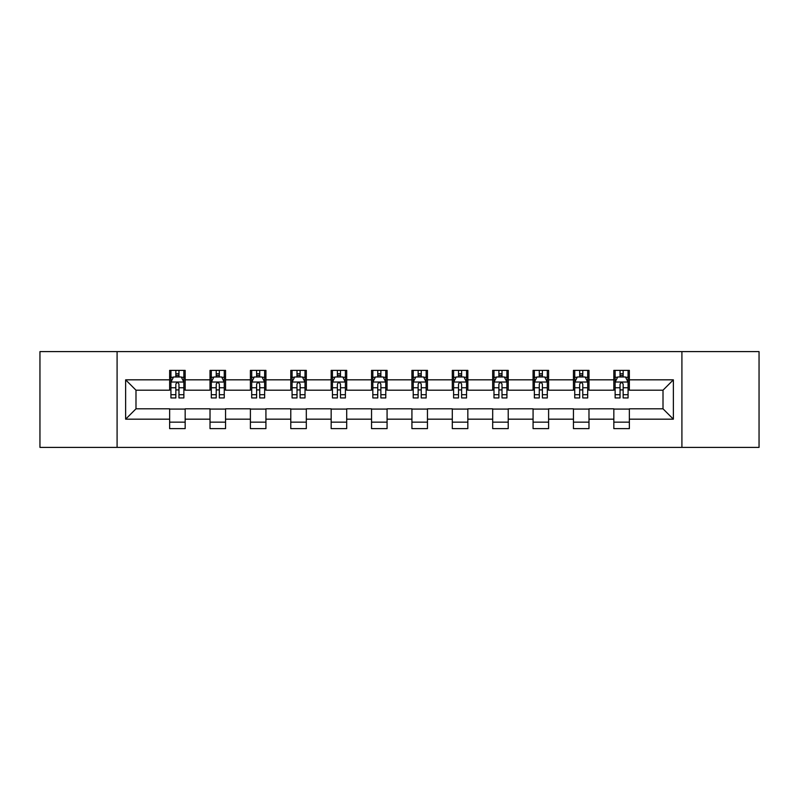 <?xml version="1.0" encoding="UTF-8"?>
<svg xmlns="http://www.w3.org/2000/svg" width="799" height="799" viewBox="0 0 799 799"><rect width="100%" height="100%" fill="white"/><g stroke="black" fill="none" stroke-linecap="round" stroke-linejoin="round"><path stroke-width="1.2" d="M681.907 447.39L759.05 447.39L759.05 351.61L681.907 351.61L681.907 447.39L117.093 447.39L117.093 351.61L39.95 351.61L39.95 447.39L117.093 447.39M681.907 351.61L117.093 351.61M629.362 379.825L629.362 370.376L613.832 370.376L613.832 379.825L588.983 379.825L588.983 370.376L573.452 370.376L573.452 379.825L548.603 379.825L548.603 370.376L533.073 370.376L533.073 379.825L508.224 379.825L508.224 370.376L492.683 370.376L492.683 379.825L467.834 379.825L467.834 370.376L452.304 370.376L452.304 379.825L427.455 379.825L427.455 370.376L411.924 370.376L411.924 379.825L387.076 379.825L387.076 370.376L371.545 370.376L371.545 379.825L346.696 379.825L346.696 370.376L331.166 370.376L331.166 379.825L306.317 379.825L306.317 370.376L290.776 370.376L290.776 379.825L265.927 379.825L265.927 370.376L250.397 370.376L250.397 379.825L225.548 379.825L225.548 370.376L210.017 370.376L210.017 379.825L185.168 379.825L185.168 370.376L169.638 370.376L169.638 379.825L125.633 379.825L125.633 419.175L135.99 408.818L169.638 408.818L169.638 428.624L185.168 428.624L185.168 408.818L210.017 408.818L210.017 428.624L225.548 428.624L225.548 408.818L250.397 408.818L250.397 428.624L265.927 428.624L265.927 408.818L290.776 408.818L290.776 428.624L306.317 428.624L306.317 408.818L331.166 408.818L331.166 428.624L346.696 428.624L346.696 408.818L371.545 408.818L371.545 428.624L387.076 428.624L387.076 408.818L411.924 408.818L411.924 428.624L427.455 428.624L427.455 408.818L452.304 408.818L452.304 428.624L467.834 428.624L467.834 408.818L492.683 408.818L492.683 428.624L508.224 428.624L508.224 408.818L533.073 408.818L533.073 428.624L548.603 428.624L548.603 408.818L573.452 408.818L573.452 428.624L588.983 428.624L588.983 408.818L613.832 408.818L613.832 428.624L629.362 428.624L629.362 408.818L663.01 408.818L663.01 390.182L629.362 390.182L629.362 379.825L673.367 379.825L673.367 419.175L629.362 419.175M613.832 419.175L588.983 419.175M573.452 419.175L548.603 419.175M533.073 419.175L508.224 419.175M492.683 419.175L467.834 419.175M452.304 419.175L427.455 419.175M411.924 419.175L387.076 419.175M371.545 419.175L346.696 419.175M331.166 419.175L306.317 419.175M290.776 419.175L265.927 419.175M250.397 419.175L225.548 419.175M210.017 419.175L185.168 419.175M169.638 419.175L125.633 419.175M613.832 379.825L613.832 390.182L588.983 390.182L588.983 379.825M573.452 379.825L573.452 390.182L548.603 390.182L548.603 379.825M533.073 379.825L533.073 390.182L508.224 390.182L508.224 379.825M492.683 379.825L492.683 390.182L467.834 390.182L467.834 379.825M452.304 379.825L452.304 390.182L427.455 390.182L427.455 379.825M411.924 379.825L411.924 390.182L387.076 390.182L387.076 379.825M371.545 379.825L371.545 390.182L346.696 390.182L346.696 379.825M331.166 379.825L331.166 390.182L306.317 390.182L306.317 379.825M290.776 379.825L290.776 390.182L265.927 390.182L265.927 379.825M250.397 379.825L250.397 390.182L225.548 390.182L225.548 379.825M210.017 379.825L210.017 390.182L185.168 390.182L185.168 379.825M169.638 379.825L169.638 390.182L135.99 390.182L125.633 379.825M135.99 390.182L135.99 408.818M673.367 419.175L663.01 408.818M663.01 390.182L673.367 379.825M169.638 376.848L170.926 376.848M175.85 376.848L178.956 376.848M183.87 376.848L185.168 376.848M169.638 389.922L170.926 389.922M175.85 389.922L178.956 389.922M183.87 389.922L185.168 389.922M169.638 409.078L185.168 409.078M169.638 422.152L185.168 422.152M210.017 409.078L225.548 409.078M210.017 422.152L225.548 422.152M210.017 376.848L211.316 376.848M216.229 376.848L219.335 376.848M224.259 376.848L225.548 376.848M210.017 389.922L211.316 389.922M216.229 389.922L219.335 389.922M224.259 389.922L225.548 389.922M250.397 409.078L265.927 409.078M250.397 422.152L265.927 422.152M250.397 376.848L251.695 376.848M256.609 376.848L259.715 376.848M264.639 376.848L265.927 376.848M250.397 389.922L251.695 389.922M256.609 389.922L259.715 389.922M264.639 389.922L265.927 389.922M290.776 409.078L306.317 409.078M290.776 422.152L306.317 422.152M290.776 376.848L292.074 376.848M296.998 376.848L300.104 376.848M305.018 376.848L306.317 376.848M290.776 389.922L292.074 389.922M296.998 389.922L300.104 389.922M305.018 389.922L306.317 389.922M331.166 409.078L346.696 409.078M331.166 422.152L346.696 422.152M331.166 376.848L332.454 376.848M337.378 376.848L340.484 376.848M345.398 376.848L346.696 376.848M331.166 389.922L332.454 389.922M337.378 389.922L340.484 389.922M345.398 389.922L346.696 389.922M371.545 409.078L387.076 409.078M371.545 422.152L387.076 422.152M371.545 376.848L372.833 376.848M377.757 376.848L380.863 376.848M385.777 376.848L387.076 376.848M371.545 389.922L372.833 389.922M377.757 389.922L380.863 389.922M385.777 389.922L387.076 389.922M411.924 409.078L427.455 409.078M411.924 422.152L427.455 422.152M411.924 376.848L413.223 376.848M418.137 376.848L421.243 376.848M426.167 376.848L427.455 376.848M411.924 389.922L413.223 389.922M418.137 389.922L421.243 389.922M426.167 389.922L427.455 389.922M452.304 409.078L467.834 409.078M452.304 422.152L467.834 422.152M452.304 376.848L453.602 376.848M458.516 376.848L461.622 376.848M466.546 376.848L467.834 376.848M452.304 389.922L453.602 389.922M458.516 389.922L461.622 389.922M466.546 389.922L467.834 389.922M492.683 409.078L508.224 409.078M492.683 422.152L508.224 422.152M492.683 376.848L493.982 376.848M498.896 376.848L502.002 376.848M506.926 376.848L508.224 376.848M492.683 389.922L493.982 389.922M498.896 389.922L502.002 389.922M506.926 389.922L508.224 389.922M533.073 409.078L548.603 409.078M533.073 422.152L548.603 422.152M533.073 376.848L534.361 376.848M539.285 376.848L542.391 376.848M547.305 376.848L548.603 376.848M533.073 389.922L534.361 389.922M539.285 389.922L542.391 389.922M547.305 389.922L548.603 389.922M573.452 409.078L588.983 409.078M573.452 422.152L588.983 422.152M573.452 376.848L574.741 376.848M579.665 376.848L582.771 376.848M587.684 376.848L588.983 376.848M573.452 389.922L574.741 389.922M579.665 389.922L582.771 389.922M587.684 389.922L588.983 389.922M613.832 409.078L629.362 409.078M613.832 422.152L629.362 422.152M613.832 376.848L615.13 376.848M620.044 376.848L623.15 376.848M628.074 376.848L629.362 376.848M613.832 389.922L615.13 389.922M620.044 389.922L623.15 389.922M628.074 389.922L629.362 389.922M178.956 373.742L175.85 373.742M183.87 394.706L178.956 394.706L178.956 397.942L183.87 397.942L183.87 382.152L181.283 376.978L173.523 376.978L170.926 382.152L170.926 397.942L175.85 397.942L175.85 394.706L170.926 394.706M170.926 382.152L170.926 370.376M183.87 382.152L183.87 370.376M175.85 376.978L175.85 370.376M178.956 370.376L178.956 376.978M178.956 394.706L178.956 384.099C177.917 382.102 176.889 382.102 175.85 384.099L175.85 394.706M219.335 373.742L216.229 373.742M224.259 394.706L219.335 394.706L219.335 397.942L224.259 397.942L224.259 382.152L221.663 376.978L213.902 376.978L211.316 382.152L211.316 397.942L216.229 397.942L216.229 394.706L211.316 394.706M211.316 382.152L211.316 370.376M224.259 382.152L224.259 370.376M216.229 376.978L216.229 370.376M219.335 370.376L219.335 376.978M219.335 394.706L219.335 384.099C218.307 382.102 217.268 382.102 216.229 384.099L216.229 394.706M259.715 373.742L256.609 373.742M264.639 394.706L259.715 394.706L259.715 397.942L264.639 397.942L264.639 382.152L262.052 376.978L254.282 376.978L251.695 382.152L251.695 397.942L256.609 397.942L256.609 394.706L251.695 394.706M251.695 382.152L251.695 370.376M264.639 382.152L264.639 370.376M256.609 376.978L256.609 370.376M259.715 370.376L259.715 376.978M259.715 394.706L259.715 384.099C258.686 382.102 257.648 382.102 256.609 384.099L256.609 394.706M300.104 373.742L296.998 373.742M305.018 394.706L300.104 394.706L300.104 397.942L305.018 397.942L305.018 382.152L302.431 376.978L294.661 376.978L292.074 382.152L292.074 397.942L296.998 397.942L296.998 394.706L292.074 394.706M292.074 382.152L292.074 370.376M305.018 382.152L305.018 370.376M296.998 376.978L296.998 370.376M300.104 370.376L300.104 376.978M300.104 394.706L300.104 384.099C299.066 382.102 298.027 382.102 296.998 384.099L296.998 394.706M340.484 373.742L337.378 373.742M345.398 394.706L340.484 394.706L340.484 397.942L345.398 397.942L345.398 382.152L342.811 376.978L335.041 376.978L332.454 382.152L332.454 397.942L337.378 397.942L337.378 394.706L332.454 394.706M332.454 382.152L332.454 370.376M345.398 382.152L345.398 370.376M337.378 376.978L337.378 370.376M340.484 370.376L340.484 376.978M340.484 394.706L340.484 384.099C339.445 382.102 338.416 382.102 337.378 384.099L337.378 394.706M380.863 373.742L377.757 373.742M385.777 394.706L380.863 394.706L380.863 397.942L385.777 397.942L385.777 382.152L383.19 376.978L375.43 376.978L372.833 382.152L372.833 397.942L377.757 397.942L377.757 394.706L372.833 394.706M372.833 382.152L372.833 370.376M385.777 382.152L385.777 370.376M377.757 376.978L377.757 370.376M380.863 370.376L380.863 376.978M380.863 394.706L380.863 384.099C379.825 382.102 378.796 382.102 377.757 384.099L377.757 394.706M421.243 373.742L418.137 373.742M426.167 394.706L421.243 394.706L421.243 397.942L426.167 397.942L426.167 382.152L423.57 376.978L415.81 376.978L413.223 382.152L413.223 397.942L418.137 397.942L418.137 394.706L413.223 394.706M413.223 382.152L413.223 370.376M426.167 382.152L426.167 370.376M418.137 376.978L418.137 370.376M421.243 370.376L421.243 376.978M421.243 394.706L421.243 384.099C420.214 382.102 419.175 382.102 418.137 384.099L418.137 394.706M461.622 373.742L458.516 373.742M466.546 394.706L461.622 394.706L461.622 397.942L466.546 397.942L466.546 382.152L463.959 376.978L456.189 376.978L453.602 382.152L453.602 397.942L458.516 397.942L458.516 394.706L453.602 394.706M453.602 382.152L453.602 370.376M466.546 382.152L466.546 370.376M458.516 376.978L458.516 370.376M461.622 370.376L461.622 376.978M461.622 394.706L461.622 384.099C460.594 382.102 459.555 382.102 458.516 384.099L458.516 394.706M502.002 373.742L498.896 373.742M506.926 394.706L502.002 394.706L502.002 397.942L506.926 397.942L506.926 382.152L504.339 376.978L496.569 376.978L493.982 382.152L493.982 397.942L498.896 397.942L498.896 394.706L493.982 394.706M493.982 382.152L493.982 370.376M506.926 382.152L506.926 370.376M498.896 376.978L498.896 370.376M502.002 370.376L502.002 376.978M502.002 394.706L502.002 384.099C500.973 382.102 499.934 382.102 498.896 384.099L498.896 394.706M542.391 373.742L539.285 373.742M547.305 394.706L542.391 394.706L542.391 397.942L547.305 397.942L547.305 382.152L544.718 376.978L536.948 376.978L534.361 382.152L534.361 397.942L539.285 397.942L539.285 394.706L534.361 394.706M534.361 382.152L534.361 370.376M547.305 382.152L547.305 370.376M539.285 376.978L539.285 370.376M542.391 370.376L542.391 376.978M542.391 394.706L542.391 384.099C541.352 382.102 540.314 382.102 539.285 384.099L539.285 394.706M582.771 373.742L579.665 373.742M587.684 394.706L582.771 394.706L582.771 397.942L587.684 397.942L587.684 382.152L585.098 376.978L577.337 376.978L574.741 382.152L574.741 397.942L579.665 397.942L579.665 394.706L574.741 394.706M574.741 382.152L574.741 370.376M587.684 382.152L587.684 370.376M579.665 376.978L579.665 370.376M582.771 370.376L582.771 376.978M582.771 394.706L582.771 384.099C581.732 382.102 580.703 382.102 579.665 384.099L579.665 394.706M623.15 373.742L620.044 373.742M628.074 394.706L623.15 394.706L623.15 397.942L628.074 397.942L628.074 382.152L625.477 376.978L617.717 376.978L615.13 382.152L615.13 397.942L620.044 397.942L620.044 394.706L615.13 394.706M615.13 382.152L615.13 370.376M628.074 382.152L628.074 370.376M620.044 376.978L620.044 370.376M623.15 370.376L623.15 376.978M623.15 394.706L623.15 384.099C622.121 382.102 621.083 382.102 620.044 384.099L620.044 394.706M183.81 382.032L170.996 382.032M170.926 377.288L173.363 377.288M181.443 377.288L183.87 377.288M175.85 387.765L170.926 387.765M183.87 387.765L178.956 387.765M178.956 375.39L175.85 375.39M224.189 382.032L211.375 382.032M211.316 377.288L213.742 377.288M221.822 377.288L224.259 377.288M216.229 387.765L211.316 387.765M224.259 387.765L219.335 387.765M219.335 375.39L216.229 375.39M264.569 382.032L251.755 382.032M251.695 377.288L254.122 377.288M262.202 377.288L264.639 377.288M256.609 387.765L251.695 387.765M264.639 387.765L259.715 387.765M259.715 375.39L256.609 375.39M304.948 382.032L292.144 382.032M292.074 377.288L294.511 377.288M302.581 377.288L305.018 377.288M296.998 387.765L292.074 387.765M305.018 387.765L300.104 387.765M300.104 375.39L296.998 375.39M345.338 382.032L332.524 382.032M332.454 377.288L334.891 377.288M342.971 377.288L345.398 377.288M337.378 387.765L332.454 387.765M345.398 387.765L340.484 387.765M340.484 375.39L337.378 375.39M385.717 382.032L372.903 382.032M372.833 377.288L375.27 377.288M383.35 377.288L385.777 377.288M377.757 387.765L372.833 387.765M385.777 387.765L380.863 387.765M380.863 375.39L377.757 375.39M426.097 382.032L413.283 382.032M413.223 377.288L415.65 377.288M423.73 377.288L426.167 377.288M418.137 387.765L413.223 387.765M426.167 387.765L421.243 387.765M421.243 375.39L418.137 375.39M466.476 382.032L453.662 382.032M453.602 377.288L456.029 377.288M464.109 377.288L466.546 377.288M458.516 387.765L453.602 387.765M466.546 387.765L461.622 387.765M461.622 375.39L458.516 375.39M506.856 382.032L494.052 382.032M493.982 377.288L496.419 377.288M504.489 377.288L506.926 377.288M498.896 387.765L493.982 387.765M506.926 387.765L502.002 387.765M502.002 375.39L498.896 375.39M547.245 382.032L534.431 382.032M534.361 377.288L536.798 377.288M544.878 377.288L547.305 377.288M539.285 387.765L534.361 387.765M547.305 387.765L542.391 387.765M542.391 375.39L539.285 375.39M587.625 382.032L574.811 382.032M574.741 377.288L577.178 377.288M585.258 377.288L587.684 377.288M579.665 387.765L574.741 387.765M587.684 387.765L582.771 387.765M582.771 375.39L579.665 375.39M628.004 382.032L615.19 382.032M615.13 377.288L617.557 377.288M625.637 377.288L628.074 377.288M620.044 387.765L615.13 387.765M628.074 387.765L623.15 387.765M623.15 375.39L620.044 375.39"/></g></svg>
